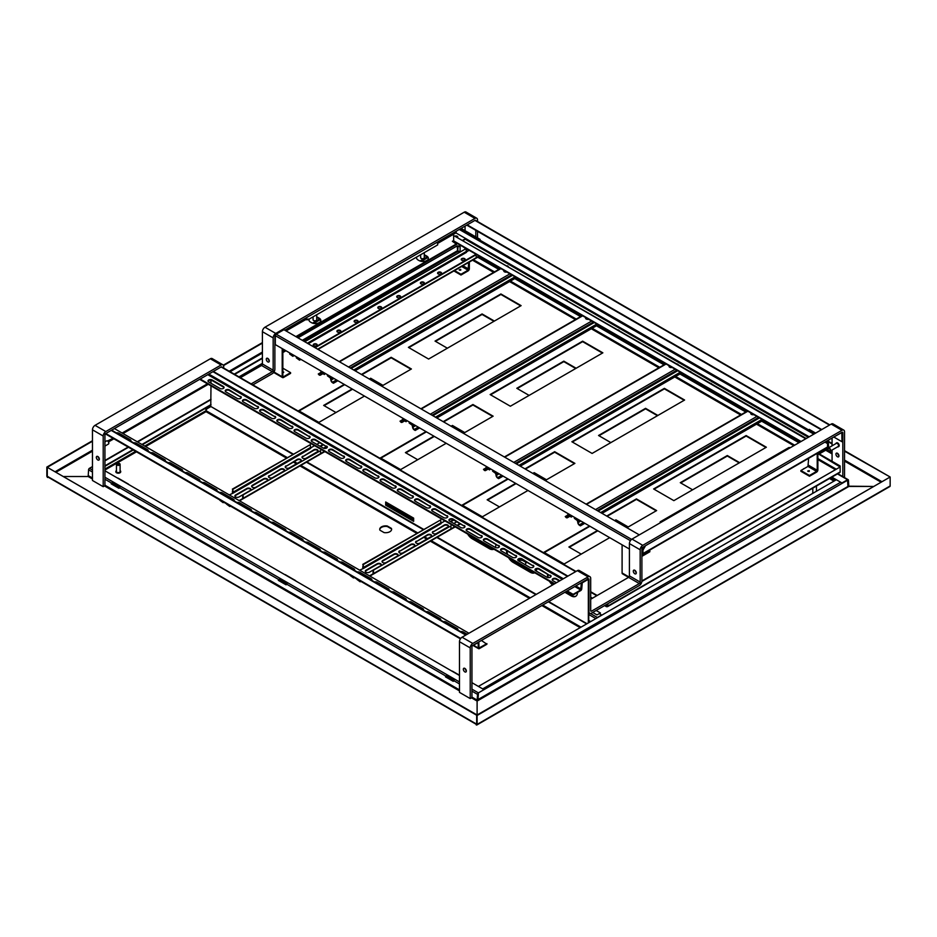 <?xml version="1.0" encoding="UTF-8"?>
<svg xmlns="http://www.w3.org/2000/svg" width="937" height="937" viewBox="0 0 937 937"><rect width="100%" height="100%" fill="white"/><g stroke="black" fill="none" stroke-linecap="round" stroke-linejoin="round"><path stroke-width="1.41" d="M840.676 482.227L482.696 688.894L478.397 686.411L836.366 479.744L840.676 482.227A1.218 0.703 60 0 1 841.531 483.715L847.552 480.236L847.985 486.947L848.84 486.444L848.418 480.236A1.218 0.703 120 0 0 847.552 479.744L841.965 482.965L831.857 477.132M841.531 483.715L478.397 692.876A1.218 0.703 120 0 0 477.53 694.364L477.109 701.063L477.893 700.525M471.51 697.842L477.109 701.063L477.109 714.978L47.283 467.317L92.458 441.233M848.84 486.444L872.944 486.444L848.418 486.198M476.851 724.98L889.892 486.502A1.218 0.703 -120 0 0 890.15 485.952L890.15 477.003L477.109 715.47L477.109 724.418A1.218 0.703 60 0 1 476.242 724.91L476.242 724.418M890.15 477.003L476.675 715.224L476.675 724.172L476.675 715.224L47.283 467.317L47.283 476.265L46.85 467.071L92.458 440.741M477.109 715.47L477.109 701.063M89.015 476.008L88.16 476.511L88.582 469.8A1.218 0.703 -60 0 1 89.448 468.313L92.458 466.579M459.891 246.443L459.891 244.955L459.891 246.443M88.16 476.511L64.056 476.511L88.16 476.511L92.458 478.994M47.822 476.945L47.705 476.511A1.218 0.703 120 0 0 47.963 477.062L476.324 724.371A1.218 0.703 -60 0 1 476.242 723.926L476.675 724.172M47.705 477.507A1.218 0.703 60 0 1 46.85 476.008L46.85 467.071M223.334 365.172L262.407 342.614M468.933 633.248L114.396 428.572L199.675 379.333L554.212 584.02M223.533 365.559L262.407 343.118M462.819 240.223L465.701 238.56L455.897 232.903L455.464 231.65L456.155 231.263L456.155 233.044L809.181 436.818M814.335 433.831L460.114 229.225M210.989 404.597L141.932 444.466M132.82 449.737L104.932 465.83M210.989 405.089L142.365 444.712M133.241 449.983L104.932 466.321M848.102 486.877A1.218 0.703 -60 0 1 847.985 486.444L847.856 480.201L841.414 483.152M835.933 479.99L831.435 477.39M480.119 240.774L808.619 430.434M828.624 441.983L832.068 443.974M844.542 451.177L889.717 476.757L844.542 450.674M480.119 240.27L808.619 429.931M828.624 441.479L832.068 443.47M445.485 676.35L453.227 680.824L454.199 680.262L446.457 675.788L445.485 676.854L453.227 681.316L453.871 680.953M278.324 579.851L286.066 584.313L287.05 583.751L279.308 579.289L278.324 580.343L286.066 584.817L286.722 584.442M111.175 483.34L118.917 487.814L119.889 487.252L112.147 482.778L111.175 483.832L118.917 488.306L119.561 487.931M478.397 693.368L477.964 700.08A1.218 0.703 -60 0 1 477.847 700.642M119.889 487.252A1.218 0.703 120 0 0 119.784 487.814L278.757 579.593M287.05 583.751A1.218 0.703 120 0 0 286.933 584.313L445.907 676.104M454.199 680.262A1.218 0.703 120 0 0 454.082 680.824L459.47 683.928M104.932 470.796L459.47 675.483M471.943 682.686L483.984 689.644M206.69 409.317L206.257 407.829M588.331 622.941L588.331 579.476L588.975 579.347A1.218 0.703 120 0 0 588.108 578.855L472.798 645.429A1.218 0.703 120 0 0 471.943 646.917L471.943 697.585L470.222 698.58L459.47 692.373L459.47 641.693A3.654 2.108 -60 0 1 462.046 637.23L577.356 570.656A3.654 2.108 -60 0 1 579.183 570.469L589.935 576.688A3.654 2.108 120 0 0 588.108 576.864L472.798 643.438A3.654 2.108 120 0 0 470.222 647.912L470.222 698.58M210.989 380.199L210.989 383.28M210.989 385.868L210.778 405.217M385.681 501.974L413.639 518.114L413.639 521.347L385.681 505.195L385.681 501.974M493.846 549.176A9.124 5.271 60 0 1 489.372 548.672L472.154 538.74A9.124 5.271 60 0 1 467.68 534.067M495.802 544.338A9.124 5.271 60 0 1 495.357 547.454M536.678 569.017A9.124 5.271 60 0 1 536.233 571.055M534.722 572.765A9.124 5.271 60 0 1 530.237 572.273L513.031 562.329A9.124 5.271 60 0 1 508.557 557.656M507.046 554.212A9.124 5.271 60 0 1 506.601 550.569M577.567 592.395A9.124 5.271 60 0 1 575.681 596.319A9.124 5.271 60 0 1 571.113 595.873L564.882 592.266M552.549 584.981A9.124 5.271 60 0 1 549.422 581.256M547.852 577.555A9.124 5.271 60 0 1 547.477 574.17M588.752 622.695L588.752 579.23L587.464 578.48M413.639 520.855L386.103 504.949L386.103 502.22M493.787 549.129A9.124 5.271 60 0 1 489.793 548.426L472.588 538.482A9.124 5.271 60 0 1 468.605 534.594M466.79 530.963A9.124 5.271 60 0 1 466.474 529.909M534.652 572.73A9.124 5.271 60 0 1 530.67 572.027L513.464 562.083A9.124 5.271 60 0 1 509.482 558.194M507.667 554.563A9.124 5.271 60 0 1 507.011 550.804M575.892 596.19A9.124 5.271 60 0 1 571.547 595.616L565.304 592.02M552.971 584.735A9.124 5.271 60 0 1 550.347 581.795M548.368 577.614A9.124 5.271 60 0 1 547.887 574.404M596.787 618.057A1.218 0.703 -60 0 1 597.361 617.483L601.659 615L599.258 613.606M587.464 578.972L588.331 579.476L587.464 578.972M212.933 371.684L567.459 576.372M213.355 371.439L567.892 576.114M575.986 571.441L221.718 366.906A1.218 0.703 120 0 0 221.109 366.964L105.799 433.538A1.218 0.703 120 0 0 104.932 435.026L104.932 485.706L103.211 486.69L92.458 480.482L92.458 429.814A3.654 2.108 -60 0 1 95.035 425.339L210.345 358.766A3.654 2.108 -60 0 1 212.172 358.578L222.924 364.798A3.654 2.108 120 0 0 221.109 364.973L105.799 431.547A3.654 2.108 120 0 0 103.211 436.021L103.211 486.69M98.069 456.67A2.132 1.23 -120 0 0 99.322 458.837M97.835 456.518A2.132 1.23 -120 0 0 96.769 456.413A2.132 1.23 -120 0 0 96.769 458.861A2.132 1.23 -120 0 0 98.9 460.09A2.132 1.23 -120 0 0 99.228 458.392A2.132 1.23 -120 0 0 97.835 456.518M223.685 368.042L223.685 366.461A3.654 2.108 120 0 0 222.924 364.798M275.314 335.797A1.218 0.703 120 0 0 274.881 336.91L274.881 369.201A3.654 2.108 -60 0 1 272.304 373.664L252.873 384.884M268.017 358.543A2.132 1.23 -120 0 0 269.27 360.722M240.387 377.681L261.552 365.477A1.218 0.703 120 0 0 262.407 363.978L262.407 331.686A3.654 2.108 -60 0 1 264.984 327.212L464.202 212.207A3.654 2.108 -60 0 1 466.029 212.02L476.781 218.239A3.654 2.108 120 0 0 474.954 218.415L275.747 333.431A3.654 2.108 120 0 0 273.159 337.894L273.159 370.197A1.218 0.703 -60 0 1 272.304 371.684L251.151 383.901M267.783 358.391A2.132 1.23 -120 0 0 266.717 358.285A2.132 1.23 -120 0 0 266.717 360.745A2.132 1.23 -120 0 0 268.849 361.975A2.132 1.23 -120 0 0 269.177 360.265A2.132 1.23 -120 0 0 267.783 358.391M465.057 226.122L465.057 230.689M475.809 236.897L475.809 230.338M477.53 237.893L477.53 231.334M477.53 221.483L477.53 219.902A3.654 2.108 120 0 0 476.781 218.239M829.842 424.883L475.563 220.347A1.218 0.703 120 0 0 474.954 220.406L284.778 330.199M104.932 446.071L108.434 444.056A1.827 1.054 -120 0 0 108.809 443.283A1.827 1.054 -120 0 0 108.809 443.224A1.827 1.054 -120 0 0 107.521 440.987A1.827 1.054 -120 0 0 106.607 440.894L104.932 441.866M108.786 442.932A1.218 0.703 -120 0 0 107.755 441.151M420.736 257.324A1.827 1.054 -0 0 0 420.643 257.663A1.827 1.054 -0 0 0 421.17 258.413A1.827 1.054 -0 0 0 423.758 258.413A1.827 1.054 -0 0 0 424.285 257.663L424.285 253.236M421.427 258.53A1.218 0.703 -0 0 0 423.489 258.53M313.169 319.423A1.827 1.054 -0 0 0 313.075 319.763A1.827 1.054 -0 0 0 313.614 320.513A1.827 1.054 -0 0 0 316.191 320.513A1.827 1.054 -0 0 0 316.729 319.763L316.729 315.336M313.872 320.63A1.218 0.703 -0 0 0 315.933 320.63M465.08 668.561A2.132 1.23 -120 0 0 466.333 670.728M464.846 668.397A2.132 1.23 -120 0 0 463.78 668.292A2.132 1.23 -120 0 0 463.78 670.751A2.132 1.23 -120 0 0 465.912 671.981A2.132 1.23 -120 0 0 466.239 670.283A2.132 1.23 -120 0 0 464.846 668.397M842.82 477.003L842.82 432.789A1.218 0.703 120 0 0 841.965 432.297L642.759 547.302A1.218 0.703 120 0 0 641.892 548.789L641.892 581.092A3.654 2.108 -60 0 1 639.315 585.555L591.552 613.138A3.654 2.108 -60 0 1 589.724 613.313A3.654 2.108 -60 0 1 588.975 611.638L588.975 579.347M844.542 477.589L844.542 431.793A3.654 2.108 120 0 0 843.792 430.13A3.654 2.108 120 0 0 841.965 430.306L642.759 545.322A3.654 2.108 120 0 0 640.17 549.785L640.17 582.076A1.218 0.703 -60 0 1 639.315 583.575L591.552 611.147A1.218 0.703 -60 0 1 590.697 610.643L590.697 578.352A3.654 2.108 120 0 0 589.935 576.688M635.028 570.434A2.132 1.23 -120 0 0 636.282 572.612M590.697 599.223L628.551 577.368A1.218 0.703 120 0 0 629.418 575.868L629.418 543.577A3.654 2.108 -60 0 1 631.995 539.103L831.201 424.098A3.654 2.108 -60 0 1 833.028 423.911L843.792 430.13M634.794 570.282A2.132 1.23 -120 0 0 633.728 570.176A2.132 1.23 -120 0 0 633.728 572.636A2.132 1.23 -120 0 0 635.86 573.866A2.132 1.23 -120 0 0 636.188 572.156A2.132 1.23 -120 0 0 634.794 570.282M832.068 438.001L832.068 445.825M832.068 450.041L832.068 461.32M837.444 453.285A2.132 1.23 -120 0 0 836.378 453.18A2.132 1.23 -120 0 0 836.378 455.64A2.132 1.23 -120 0 0 838.51 456.869A2.132 1.23 -120 0 0 838.838 455.159A2.132 1.23 -120 0 0 837.444 453.285M837.678 453.438A2.132 1.23 -120 0 0 838.931 455.616M842.316 432.18A1.218 0.703 -60 0 1 842.386 432.543L841.965 441.737L833.789 437.017L841.836 432.507L841.965 441.737M821.304 429.814L466.778 225.126L821.304 429.814M467.212 224.868L821.737 429.556M639.315 534.886L283.923 329.707L276.181 334.169A1.218 0.703 120 0 0 275.314 335.669L275.314 344.605L629.418 549.047M580.19 583.423L581.221 584.02A1.464 0.843 120 0 1 582.264 582.228L587.686 579.698L582.264 582.826L581.748 588.787A1.464 0.843 -60 0 1 580.706 590.579L573.139 594.948L566.686 591.224M552.256 579.991A2.436 1.405 180 0 1 553.954 578.949A2.436 1.405 180 0 1 556.355 579.3L559.366 581.034M535.05 570.059A2.436 1.405 180 0 1 536.737 569.005A2.436 1.405 180 0 1 539.15 569.368L550.335 575.822A2.436 1.405 180 0 1 550.991 576.513M517.833 560.127A2.436 1.405 180 0 1 519.531 559.073A2.436 1.405 180 0 1 521.932 559.424L533.13 565.889A2.436 1.405 180 0 1 533.785 566.58M500.627 550.183A2.436 1.405 180 0 1 502.326 549.141A2.436 1.405 180 0 1 504.727 549.492L515.912 555.946A2.436 1.405 180 0 1 516.568 556.648M483.422 540.251A2.436 1.405 180 0 1 485.108 539.197A2.436 1.405 180 0 1 487.521 539.56L498.707 546.013A2.436 1.405 180 0 1 499.362 546.704M466.204 530.319A2.436 1.405 180 0 1 467.903 529.264A2.436 1.405 180 0 1 470.304 529.616L481.489 536.081A2.436 1.405 180 0 1 482.157 536.772M448.999 520.375A2.436 1.405 180 0 1 450.685 519.332A2.436 1.405 180 0 1 453.098 519.684L464.283 526.137A2.436 1.405 180 0 1 464.939 526.84M431.781 510.442A2.436 1.405 180 0 1 433.48 509.388A2.436 1.405 180 0 1 435.892 509.751L447.078 516.205A2.436 1.405 180 0 1 447.734 516.896M414.576 500.51A2.436 1.405 180 0 1 416.274 499.456A2.436 1.405 180 0 1 418.675 499.808L429.86 506.273A2.436 1.405 180 0 1 430.516 506.964M397.37 490.566A2.436 1.405 180 0 1 399.057 489.524A2.436 1.405 180 0 1 401.469 489.875L412.655 496.329A2.436 1.405 180 0 1 413.311 497.032M380.153 480.634A2.436 1.405 180 0 1 381.851 479.58A2.436 1.405 180 0 1 384.252 479.931L395.437 486.397A2.436 1.405 180 0 1 396.105 487.088M362.947 470.702A2.436 1.405 180 0 1 364.634 469.648A2.436 1.405 180 0 1 367.046 469.999L378.232 476.464A2.436 1.405 180 0 1 378.888 477.156M345.741 460.758A2.436 1.405 180 0 1 347.428 459.716A2.436 1.405 180 0 1 349.841 460.067L361.026 466.521A2.436 1.405 180 0 1 361.682 467.223M328.524 450.826A2.436 1.405 180 0 1 330.222 449.772A2.436 1.405 180 0 1 332.623 450.123L343.809 456.588A2.436 1.405 180 0 1 344.465 457.279M311.318 440.882A2.436 1.405 180 0 1 313.005 439.84A2.436 1.405 180 0 1 315.418 440.191L326.603 446.656A2.436 1.405 180 0 1 327.259 447.347M294.101 430.95A2.436 1.405 180 0 1 295.799 429.896A2.436 1.405 180 0 1 298.2 430.259L309.397 436.712A2.436 1.405 180 0 1 310.053 437.415M276.895 421.018A2.436 1.405 180 0 1 278.582 419.963A2.436 1.405 180 0 1 280.995 420.315L292.18 426.78A2.436 1.405 180 0 1 292.836 427.471M259.69 411.074A2.436 1.405 180 0 1 261.376 410.031A2.436 1.405 180 0 1 263.789 410.383L274.974 416.836A2.436 1.405 180 0 1 275.63 417.539M242.472 401.141A2.436 1.405 180 0 1 244.17 400.087A2.436 1.405 180 0 1 246.572 400.45L257.757 406.904A2.436 1.405 180 0 1 258.413 407.607M225.267 391.209A2.436 1.405 180 0 1 226.953 390.155A2.436 1.405 180 0 1 229.366 390.506L240.551 396.972A2.436 1.405 180 0 1 241.207 397.663M208.049 381.265A2.436 1.405 180 0 1 209.747 380.223A2.436 1.405 180 0 1 212.149 380.574L223.346 387.028A2.436 1.405 180 0 1 224.002 387.731M581.221 584.02L580.706 589.982L573.139 594.351L567.201 590.919M554.727 583.716L200.19 379.04M556.449 582.732L552.912 580.694A2.436 1.405 180 0 1 552.198 579.698A2.436 1.405 180 0 1 553.708 578.398A2.436 1.405 180 0 1 556.355 578.703L559.881 580.741M550.335 575.224A2.436 1.405 180 0 1 551.05 576.22A2.436 1.405 180 0 1 549.55 577.52A2.436 1.405 180 0 1 546.892 577.215L535.706 570.75A2.436 1.405 180 0 1 534.992 569.766A2.436 1.405 180 0 1 536.491 568.466A2.436 1.405 180 0 1 539.15 568.771L550.335 575.822M533.13 565.292A2.436 1.405 180 0 1 533.832 566.288A2.436 1.405 180 0 1 532.333 567.576A2.436 1.405 180 0 1 529.686 567.272L518.501 560.818A2.436 1.405 180 0 1 517.786 559.822A2.436 1.405 180 0 1 519.285 558.522A2.436 1.405 180 0 1 521.932 558.827L533.13 565.889M515.912 555.348A2.436 1.405 180 0 1 516.627 556.344A2.436 1.405 180 0 1 515.127 557.644A2.436 1.405 180 0 1 512.469 557.339L501.283 550.886A2.436 1.405 180 0 1 500.569 549.89A2.436 1.405 180 0 1 502.08 548.59A2.436 1.405 180 0 1 504.727 548.895L515.912 555.946M498.707 545.416A2.436 1.405 180 0 1 499.421 546.412A2.436 1.405 180 0 1 497.91 547.712A2.436 1.405 180 0 1 495.263 547.407L484.078 540.942A2.436 1.405 180 0 1 483.363 539.946A2.436 1.405 180 0 1 484.862 538.658A2.436 1.405 180 0 1 487.521 538.962L498.707 546.013M481.489 535.484A2.436 1.405 180 0 1 482.204 536.479A2.436 1.405 180 0 1 480.704 537.768A2.436 1.405 180 0 1 478.057 537.463L466.86 531.01A2.436 1.405 180 0 1 466.157 530.014A2.436 1.405 180 0 1 467.657 528.714A2.436 1.405 180 0 1 470.304 529.018L481.489 536.081M464.283 525.54A2.436 1.405 180 0 1 464.998 526.535A2.436 1.405 180 0 1 463.499 527.836A2.436 1.405 180 0 1 460.84 527.531L449.655 521.077A2.436 1.405 180 0 1 448.94 520.082A2.436 1.405 180 0 1 450.439 518.782A2.436 1.405 180 0 1 453.098 519.086L464.283 526.137M447.078 515.608A2.436 1.405 180 0 1 447.781 516.603A2.436 1.405 180 0 1 446.281 517.903A2.436 1.405 180 0 1 443.634 517.599L432.449 511.133A2.436 1.405 180 0 1 431.734 510.138A2.436 1.405 180 0 1 433.234 508.85A2.436 1.405 180 0 1 435.892 509.154L447.078 516.205M429.86 505.675A2.436 1.405 180 0 1 430.575 506.671A2.436 1.405 180 0 1 429.076 507.959A2.436 1.405 180 0 1 426.417 507.655L415.232 501.201A2.436 1.405 180 0 1 414.517 500.206A2.436 1.405 180 0 1 416.028 498.906A2.436 1.405 180 0 1 418.675 499.21L429.86 506.273M412.655 495.732A2.436 1.405 180 0 1 413.369 496.727A2.436 1.405 180 0 1 411.858 498.027A2.436 1.405 180 0 1 409.211 497.723L398.026 491.269A2.436 1.405 180 0 1 397.311 490.274A2.436 1.405 180 0 1 398.811 488.973A2.436 1.405 180 0 1 401.469 489.278L412.655 496.329M395.437 485.799A2.436 1.405 180 0 1 396.152 486.795A2.436 1.405 180 0 1 394.653 488.095A2.436 1.405 180 0 1 392.006 487.79L380.809 481.325A2.436 1.405 180 0 1 380.106 480.33A2.436 1.405 180 0 1 381.605 479.041A2.436 1.405 180 0 1 384.252 479.346L395.437 486.397M378.232 475.867A2.436 1.405 180 0 1 378.946 476.851A2.436 1.405 180 0 1 377.447 478.151A2.436 1.405 180 0 1 374.788 477.847L363.603 471.393A2.436 1.405 180 0 1 362.888 470.397A2.436 1.405 180 0 1 364.388 469.097A2.436 1.405 180 0 1 367.046 469.402L378.232 476.464M361.026 465.923A2.436 1.405 180 0 1 361.741 466.919A2.436 1.405 180 0 1 360.23 468.219A2.436 1.405 180 0 1 357.583 467.914L346.397 461.461A2.436 1.405 180 0 1 345.683 460.465A2.436 1.405 180 0 1 347.182 459.165A2.436 1.405 180 0 1 349.841 459.47L361.026 466.521M343.809 455.991A2.436 1.405 180 0 1 344.523 456.987A2.436 1.405 180 0 1 343.024 458.287A2.436 1.405 180 0 1 340.365 457.982L329.18 451.517A2.436 1.405 180 0 1 328.465 450.521A2.436 1.405 180 0 1 329.976 449.233A2.436 1.405 180 0 1 332.623 449.537L343.809 456.588M326.603 446.059A2.436 1.405 180 0 1 327.318 447.043A2.436 1.405 180 0 1 325.807 448.343A2.436 1.405 180 0 1 323.16 448.038L311.974 441.585A2.436 1.405 180 0 1 311.26 440.589A2.436 1.405 180 0 1 312.759 439.289A2.436 1.405 180 0 1 315.418 439.594L326.603 446.656M309.397 436.115A2.436 1.405 180 0 1 310.1 437.11A2.436 1.405 180 0 1 308.601 438.411A2.436 1.405 180 0 1 305.954 438.106L294.768 431.652A2.436 1.405 180 0 1 294.054 430.657A2.436 1.405 180 0 1 295.553 429.357A2.436 1.405 180 0 1 298.2 429.661L309.397 436.712M292.18 426.183A2.436 1.405 180 0 1 292.894 427.178A2.436 1.405 180 0 1 291.395 428.478A2.436 1.405 180 0 1 288.737 428.174L277.551 421.709A2.436 1.405 180 0 1 276.837 420.713A2.436 1.405 180 0 1 278.348 419.425A2.436 1.405 180 0 1 280.995 419.729L292.18 426.78M274.974 416.251A2.436 1.405 180 0 1 275.689 417.234A2.436 1.405 180 0 1 274.178 418.534A2.436 1.405 180 0 1 271.531 418.23L260.345 411.776A2.436 1.405 180 0 1 259.631 410.781A2.436 1.405 180 0 1 261.13 409.481A2.436 1.405 180 0 1 263.789 409.785L274.974 416.836M257.757 406.307A2.436 1.405 180 0 1 258.471 407.302A2.436 1.405 180 0 1 256.972 408.602A2.436 1.405 180 0 1 254.314 408.298L243.128 401.832A2.436 1.405 180 0 1 242.425 400.849A2.436 1.405 180 0 1 243.925 399.549A2.436 1.405 180 0 1 246.572 399.853L257.757 406.904M240.551 396.374A2.436 1.405 180 0 1 241.266 397.37A2.436 1.405 180 0 1 239.767 398.67A2.436 1.405 180 0 1 237.108 398.366L225.922 391.9A2.436 1.405 180 0 1 225.208 390.905A2.436 1.405 180 0 1 226.707 389.605A2.436 1.405 180 0 1 229.366 389.909L240.551 396.972M208.717 381.968A2.436 1.405 180 0 1 208.002 380.972A2.436 1.405 180 0 1 209.501 379.672A2.436 1.405 180 0 1 212.149 379.977L223.346 386.442A2.436 1.405 180 0 1 224.048 387.426A2.436 1.405 180 0 1 222.549 388.726A2.436 1.405 180 0 1 219.902 388.422L208.717 381.968M573.139 594.948L573.139 594.351M481.407 640.451L486.912 644.234L479.346 648.603A1.464 0.843 -60 0 1 478.608 648.673A1.464 0.843 -60 0 1 478.315 648.006L478.163 642.606L472.424 645.745M117.301 433.421A2.436 1.405 180 0 1 119.046 433.831L130.231 440.296A2.436 1.405 180 0 1 130.887 440.987M134.541 443.353L134.518 443.365A2.436 1.405 180 0 1 136.252 443.775L147.449 450.228A2.436 1.405 180 0 1 148.105 450.92M151.712 453.297A2.436 1.405 180 0 1 153.469 453.707L164.654 460.161A2.436 1.405 180 0 1 165.31 460.863M168.929 463.229A2.436 1.405 180 0 1 170.675 463.639L181.86 470.105A2.436 1.405 180 0 1 182.516 470.796M186.135 473.162A2.436 1.405 180 0 1 187.892 473.583L199.077 480.037A2.436 1.405 180 0 1 199.733 480.728M203.352 483.105A2.436 1.405 180 0 1 205.098 483.515L216.283 489.969A2.436 1.405 180 0 1 216.939 490.672M220.558 493.038A2.436 1.405 180 0 1 222.303 493.448L233.5 499.913A2.436 1.405 180 0 1 234.156 500.604M237.764 502.97A2.436 1.405 180 0 1 239.521 503.392L250.706 509.845A2.436 1.405 180 0 1 251.362 510.536M254.981 512.914A2.436 1.405 180 0 1 256.726 513.324L267.912 519.777A2.436 1.405 180 0 1 268.568 520.48M272.187 522.846A2.436 1.405 180 0 1 273.944 523.256L285.129 529.721A2.436 1.405 180 0 1 285.785 530.412M289.404 532.778A2.436 1.405 180 0 1 291.149 533.2L302.335 539.653A2.436 1.405 180 0 1 302.991 540.344M306.61 542.722A2.436 1.405 180 0 1 308.355 543.132L319.54 549.586A2.436 1.405 180 0 1 320.208 550.288M323.815 552.654A2.436 1.405 180 0 1 325.572 553.064L336.758 559.53A2.436 1.405 180 0 1 337.414 560.221M341.033 562.587A2.436 1.405 180 0 1 342.778 563.008L353.963 569.462A2.436 1.405 180 0 1 354.619 570.153M358.239 572.53A2.436 1.405 180 0 1 359.995 572.94L371.181 579.394A2.436 1.405 180 0 1 371.837 580.097M375.444 582.463A2.436 1.405 180 0 1 377.201 582.873L388.387 589.338A2.436 1.405 180 0 1 389.042 590.029M392.662 592.407A2.436 1.405 180 0 1 394.407 592.816L405.592 599.27A2.436 1.405 180 0 1 406.26 599.961M409.867 602.339A2.436 1.405 180 0 1 411.624 602.749L422.81 609.202A2.436 1.405 180 0 1 423.465 609.905M427.085 612.271A2.436 1.405 180 0 1 428.83 612.681L440.015 619.146A2.436 1.405 180 0 1 440.671 619.837M444.29 622.215A2.436 1.405 180 0 1 446.035 622.625L457.233 629.078A2.436 1.405 180 0 1 457.888 629.769M461.496 632.147A2.436 1.405 180 0 1 463.253 632.557L466.696 634.548M486.912 643.637L478.983 648.041L478.83 642.641A1.464 0.843 120 0 0 478.631 642.056M116.434 432.917A2.436 1.405 180 0 1 119.046 433.234L130.231 439.699A2.436 1.405 180 0 1 130.946 440.695A2.436 1.405 180 0 1 130.782 441.21M133.64 442.861A2.436 1.405 180 0 1 136.252 443.178L147.449 449.631A2.436 1.405 180 0 1 148.151 450.627A2.436 1.405 180 0 1 147.987 451.142M150.857 452.794A2.436 1.405 180 0 1 153.469 453.11L164.654 459.563A2.436 1.405 180 0 1 165.369 460.559A2.436 1.405 180 0 1 165.193 461.074M168.063 462.737A2.436 1.405 180 0 1 170.675 463.042L181.86 469.507A2.436 1.405 180 0 1 182.574 470.503A2.436 1.405 180 0 1 182.41 471.018M185.268 472.67A2.436 1.405 180 0 1 187.892 472.986L199.077 479.439A2.436 1.405 180 0 1 199.792 480.435A2.436 1.405 180 0 1 199.616 480.95M202.486 482.602A2.436 1.405 180 0 1 205.098 482.918L216.283 489.372A2.436 1.405 180 0 1 216.997 490.367A2.436 1.405 180 0 1 216.834 490.883M219.691 492.546A2.436 1.405 180 0 1 222.303 492.85L233.5 499.316A2.436 1.405 180 0 1 234.203 500.311A2.436 1.405 180 0 1 234.039 500.827M236.909 502.478A2.436 1.405 180 0 1 239.521 502.794L250.706 509.248A2.436 1.405 180 0 1 251.421 510.243A2.436 1.405 180 0 1 251.245 510.759M254.114 512.41A2.436 1.405 180 0 1 256.726 512.726L267.912 519.18A2.436 1.405 180 0 1 268.626 520.176A2.436 1.405 180 0 1 268.462 520.691M271.32 522.354A2.436 1.405 180 0 1 273.944 522.659L285.129 529.124A2.436 1.405 180 0 1 285.844 530.119A2.436 1.405 180 0 1 285.668 530.635M288.537 532.286A2.436 1.405 180 0 1 291.149 532.603L302.335 539.056A2.436 1.405 180 0 1 303.049 540.052A2.436 1.405 180 0 1 302.874 540.567M305.743 542.218A2.436 1.405 180 0 1 308.355 542.535L319.54 548.988A2.436 1.405 180 0 1 320.255 549.984A2.436 1.405 180 0 1 320.091 550.499M322.96 552.162A2.436 1.405 180 0 1 325.572 552.467L336.758 558.932A2.436 1.405 180 0 1 337.472 559.928A2.436 1.405 180 0 1 337.297 560.443M340.166 562.095A2.436 1.405 180 0 1 342.778 562.411L353.963 568.864A2.436 1.405 180 0 1 354.678 569.86A2.436 1.405 180 0 1 354.514 570.375M357.372 572.027A2.436 1.405 180 0 1 359.995 572.343L371.181 578.797A2.436 1.405 180 0 1 371.884 579.792A2.436 1.405 180 0 1 371.72 580.308M374.589 581.971A2.436 1.405 180 0 1 377.201 582.275L388.387 588.741A2.436 1.405 180 0 1 389.101 589.736A2.436 1.405 180 0 1 388.925 590.251M391.795 591.903A2.436 1.405 180 0 1 394.407 592.219L405.592 598.673A2.436 1.405 180 0 1 406.307 599.668A2.436 1.405 180 0 1 406.143 600.184M409.012 601.835A2.436 1.405 180 0 1 411.624 602.151L422.81 608.617A2.436 1.405 180 0 1 423.524 609.6A2.436 1.405 180 0 1 423.348 610.116M426.218 611.779A2.436 1.405 180 0 1 428.83 612.084L440.015 618.549A2.436 1.405 180 0 1 440.73 619.544A2.436 1.405 180 0 1 440.566 620.06M443.424 621.711A2.436 1.405 180 0 1 446.035 622.027L457.233 628.481A2.436 1.405 180 0 1 457.935 629.477A2.436 1.405 180 0 1 457.771 629.992M460.641 631.643A2.436 1.405 180 0 1 463.253 631.96L467.212 634.244M460.699 638.437L105.799 433.538M460.407 638.858L105.389 433.89M295.132 580.612A1.523 0.878 -60 0 1 295.647 580.635L285.328 574.674A1.523 0.878 120 0 0 284.813 574.65M459.47 675.214L452.477 671.185A1.523 0.878 120 0 0 451.962 671.15M668.35 532.521L644.691 546.189M824.97 442.1L801.732 455.523M642.103 553.533L642.454 549.867L642.969 550.16L645.124 546.435M642.103 554.13A1.335 0.773 -120 0 0 642.969 553.544L642.969 550.16M825.392 442.358L827.547 443.599L827.547 446.972A1.335 0.773 60 0 1 827.266 447.581L642.688 554.154M644.515 546.283L642.454 549.867M660.175 522.834L660.175 521.839L788.825 447.57L790.547 447.57M643.005 548.895A1.979 1.136 0 0 0 642.103 548.766A1.979 1.136 180 0 1 643.005 548.895M643.297 548.403A1.979 1.136 0 0 0 642.032 548.18L642.103 554.727L642.759 555.102L642.103 554.727M437.31 242.133L437.731 244.873L309.093 319.142L304.361 318.896M304.783 319.142L304.783 319.74L303.846 319.189M437.731 244.873L309.093 319.142M304.783 319.74L309.093 319.74M465.701 238.56L463.335 240.528M452.887 241.594L453.684 241.125M296.397 336.91L456.67 244.37L452.36 241.289L453.66 240.551M320.782 320.712A5.481 3.162 0 0 0 319.201 318.767L318.346 318.275A5.481 3.162 0 0 0 316.729 317.631M313.075 319.763L313.075 317.444A5.481 3.162 0 0 0 313.04 317.456M428.35 258.612A5.481 3.162 0 0 0 426.768 256.668L425.902 256.176A5.481 3.162 0 0 0 424.285 255.532M420.643 257.663L420.643 255.344A5.481 3.162 0 0 0 420.608 255.356M457.209 236.862A1.979 1.136 0 0 0 456.565 236.616A1.979 1.136 0 0 1 457.631 237.237A1.979 1.136 0 0 0 457.209 236.862M295.881 336.606L456.67 243.772M308.999 319.74A5.481 3.162 0 0 0 308.987 319.915A5.481 3.162 0 0 0 310.592 322.152L311.459 322.644A5.481 3.162 0 0 0 317.42 323.335A5.481 3.162 0 0 0 320.805 320.407A5.481 3.162 0 0 0 319.201 318.17L318.346 317.678A5.481 3.162 0 0 0 316.729 317.034M416.555 257.698A5.481 3.162 0 0 0 416.555 257.816A5.481 3.162 0 0 0 418.16 260.053L419.026 260.545A5.481 3.162 0 0 0 424.988 261.236A5.481 3.162 0 0 0 428.373 258.307A5.481 3.162 0 0 0 426.768 256.07L425.902 255.578A5.481 3.162 0 0 0 424.285 254.934M457.748 237.295A1.979 1.136 0 0 0 457.783 237.073A1.979 1.136 0 0 0 457.209 236.265A1.979 1.136 0 0 0 455.417 235.948M711.698 383.912A1.979 1.136 0 0 0 710.621 383.292M691.049 371.989A1.979 1.136 0 0 0 689.972 371.368M678.142 364.54A1.979 1.136 0 0 0 677.064 363.919M619.193 330.503A1.979 1.136 0 0 0 618.127 329.883M567.131 300.449A1.979 1.136 0 0 0 566.065 299.828M508.194 266.424A1.979 1.136 0 0 0 507.116 265.803M827.113 443.342L826.821 441.034M826.598 443.049L827.113 441.21M813.82 434.136L459.294 229.448M453.309 241.84L453.906 241.5A1.335 0.773 -60 0 1 453.66 240.891L453.66 235.527L805.738 438.797M806.253 438.504L453.66 235.527M642.103 549.363A1.979 1.136 180 0 1 642.712 549.422M391.596 529.546A5.938 3.42 0 0 0 391.385 528.866L387.274 526.5A5.938 3.42 0 0 0 379.754 529.546M384.076 532.591A5.938 3.42 0 0 0 391.607 529.3A5.938 3.42 0 0 0 391.385 528.374L387.274 525.997A5.938 3.42 0 0 0 379.743 529.3A5.938 3.42 0 0 0 379.965 530.225L384.076 532.591M144.731 446.082L206.046 410.687L206.046 411.671L206.046 409.34L206.046 410.687L287.144 457.502M586.644 623.913L548.742 601.577M536.269 594.374L437.228 537.206M423.536 529.3L306.867 461.929M293.176 454.023L210.907 406.529L292.742 454.281M204.84 408.649L206.046 409.34L210.474 406.787M586.257 623.246L548.309 601.835M535.835 594.62L436.806 537.451M423.102 529.546L306.434 462.187M585.836 623.492L586.222 624.159M120.1 470.608A2.436 1.405 180 0 1 120.709 471.545A2.436 1.405 180 0 1 118.273 472.951A2.436 1.405 180 0 1 115.837 471.545A2.436 1.405 180 0 1 116.446 470.608M119.304 463.464A1.827 1.054 180 0 1 119.561 463.592L119.561 463.592A1.827 1.054 180 0 1 120.1 464.342L120.1 471.545A1.827 1.054 180 0 1 118.273 472.599A1.827 1.054 180 0 1 116.446 471.545L116.446 464.342A1.827 1.054 180 0 1 116.984 463.592A1.827 1.054 180 0 1 117.242 463.464M120.1 464.342A1.827 1.054 180 0 1 118.273 465.396A1.827 1.054 180 0 1 116.446 464.342M120.697 471.662A2.436 1.405 180 0 1 120.709 471.791A2.436 1.405 180 0 1 118.273 473.197A2.436 1.405 180 0 1 115.837 471.791A2.436 1.405 180 0 1 115.848 471.662M119.128 463.346L119.128 463.346A1.218 0.703 180 0 1 117.406 464.342A1.218 0.703 180 0 1 119.128 463.346L119.561 463.592M649.001 550.511L649.856 551.752L642.759 555.852A1.827 1.054 -60 0 1 641.892 555.969M649.856 551.003L642.759 555.102M635.555 571.816L636.188 572.179M622.098 544.819L622.098 572.987A1.827 1.054 120 0 0 622.484 573.831L639.315 583.575M282.845 368.182L290.587 372.657L290.587 373.394L283.489 377.494A1.827 1.054 -60 0 1 282.576 377.588A1.827 1.054 -60 0 1 282.201 376.744L282.201 348.576M283.489 372.528L282.845 372.376M290.587 372.657L283.489 376.744L282.845 376.381L282.845 348.951M282.845 372.68L283.759 372.153L282.845 371.626M273.721 372.352A1.827 1.054 120 0 0 273.967 372.621L282.576 377.588M818.727 452.512L820.238 453.379L827.336 449.28A1.827 1.054 120 0 0 828.624 447.043L828.109 440.296M819.383 452.138L820.238 452.641L827.336 448.542L827.98 447.417L827.465 440.659M808.619 458.357L807.975 466.427L800.877 470.526L800.877 471.264L809.474 476.242L816.572 472.143A1.827 1.054 120 0 0 817.872 469.905L817.872 453.016M807.975 471.393L809.263 471.393M800.877 470.526L809.474 475.492L816.572 471.393L817.216 470.28L817.216 453.391M809.263 470.643L807.706 471.018L809.263 470.643M820.238 453.379L820.238 452.641M809.474 476.242L809.474 475.492M815.635 433.093L809.263 429.415L808.619 430.528M814.979 433.456L808.619 429.778M828.624 440.589L827.98 440.964M463.124 246.818L465.384 248.516M466.029 248.879L468.828 250.495M453.906 270.945L460.969 275.033L468.067 270.934A1.827 1.054 120 0 0 469.355 268.696L469.355 262.02M459.47 270.184L460.758 270.184M454.55 270.57L460.969 274.283L468.067 270.184L468.711 262.395M460.758 269.434L459.2 269.809L460.758 269.434M460.969 275.033L460.969 274.283M480.119 240.868L480.119 239.38L461.098 228.405M479.475 240.504L479.475 239.755L460.454 228.769M460.114 245.072L460.114 251.549M480.119 239.38L479.475 239.755M297.24 357.266L296.291 357.805L299.512 359.667L300.461 359.129M314.668 347.451L475.926 254.349L476.347 257.581L479.053 256.012M469.168 250.296L466.157 252.041M290.564 353.413L289.627 353.963L292.848 355.826L293.796 355.275M461.836 260.252A1.979 1.136 0 0 0 463.991 260.498A1.979 1.136 0 0 0 465.209 259.444A1.979 1.136 0 0 0 463.229 258.296A1.979 1.136 0 0 0 461.25 259.444A1.979 1.136 0 0 0 461.836 260.252M438.165 273.909A1.979 1.136 0 0 0 440.32 274.154A1.979 1.136 0 0 0 441.538 273.1A1.979 1.136 0 0 0 439.57 271.964A1.979 1.136 0 0 0 437.591 273.1A1.979 1.136 0 0 0 438.165 273.909M420.959 283.841A1.979 1.136 0 0 0 423.114 284.098A1.979 1.136 0 0 0 424.332 283.033A1.979 1.136 0 0 0 422.353 281.896A1.979 1.136 0 0 0 420.373 283.033A1.979 1.136 0 0 0 420.959 283.841M397.288 297.509A1.979 1.136 0 0 0 399.443 297.755A1.979 1.136 0 0 0 400.673 296.701A1.979 1.136 0 0 0 398.693 295.553A1.979 1.136 0 0 0 396.714 296.701A1.979 1.136 0 0 0 397.288 297.509M313.825 345.694A1.979 1.136 0 0 0 315.98 345.94A1.979 1.136 0 0 0 317.198 344.886A1.979 1.136 0 0 0 315.219 343.75A1.979 1.136 0 0 0 313.239 344.886A1.979 1.136 0 0 0 313.825 345.694M337.484 332.038A1.979 1.136 0 0 0 339.639 332.284A1.979 1.136 0 0 0 340.869 331.229A1.979 1.136 0 0 0 338.889 330.082A1.979 1.136 0 0 0 336.91 331.229A1.979 1.136 0 0 0 337.484 332.038M354.701 322.105A1.979 1.136 0 0 0 356.856 322.351A1.979 1.136 0 0 0 358.075 321.297A1.979 1.136 0 0 0 356.095 320.149A1.979 1.136 0 0 0 354.116 321.297A1.979 1.136 0 0 0 354.701 322.105M378.361 308.437A1.979 1.136 0 0 0 380.516 308.683A1.979 1.136 0 0 0 381.734 307.629A1.979 1.136 0 0 0 379.754 306.493A1.979 1.136 0 0 0 377.787 307.629A1.979 1.136 0 0 0 378.361 308.437M296.291 357.805L299.512 360.171L300.894 359.375M289.627 353.963L292.848 356.318L294.23 355.521M475.844 258.284L479.486 256.258M465.162 259.69A1.979 1.136 0 0 0 463.229 258.799A1.979 1.136 0 0 0 461.297 259.69M441.491 273.346A1.979 1.136 0 0 0 439.57 272.456A1.979 1.136 0 0 0 437.638 273.346M424.285 283.29A1.979 1.136 0 0 0 422.353 282.388A1.979 1.136 0 0 0 420.42 283.29M400.626 296.947A1.979 1.136 0 0 0 398.693 296.057A1.979 1.136 0 0 0 396.761 296.947M317.151 345.144A1.979 1.136 0 0 0 315.219 344.242A1.979 1.136 0 0 0 313.286 345.144M340.81 331.475A1.979 1.136 0 0 0 338.889 330.585A1.979 1.136 0 0 0 336.957 331.475M358.028 321.543A1.979 1.136 0 0 0 356.095 320.653A1.979 1.136 0 0 0 354.163 321.543M381.687 307.875A1.979 1.136 0 0 0 379.754 306.985A1.979 1.136 0 0 0 377.834 307.875M308.214 343.727L466.462 252.358L466.029 248.633L304.338 341.49M317.678 349.185L476.347 257.581A1.218 0.703 60 0 1 475.926 258.19M315.09 347.697L476.347 254.595M466.029 248.633L304.771 341.736M669.217 365.805A2.132 1.23 0 0 0 669.018 366.32A2.132 1.23 0 0 0 672.04 367.433M503.075 476.101L498.683 478.631L497.758 477.601A1.827 1.054 60 0 1 496.469 475.364L496.469 474.368A1.218 0.703 -120 0 0 495.603 472.88L492.593 471.147L493.541 470.597M498.683 478.631L497.758 478.104A2.436 1.405 60 0 1 496.036 475.118L495.603 473.384L492.593 471.147M490.531 468.863L489.582 469.402L486.572 467.668A1.218 0.703 -120 0 0 485.706 468.16L485.706 469.156A1.827 1.054 60 0 1 485.331 469.987A1.827 1.054 60 0 1 484.417 469.905L483.492 469.367L485.717 468.09M490.965 469.109L489.582 469.402M489.582 469.905L486.572 468.16L486.139 469.402A2.436 1.405 60 0 1 485.635 470.515A2.436 1.405 60 0 1 484.417 470.397L483.492 469.367M681.234 372.739L519.848 465.912M502.642 475.855L498.683 478.139M681.667 372.985L520.281 466.157M750.97 412.994A2.132 1.23 0 0 0 750.771 413.51A2.132 1.23 0 0 0 753.793 414.634M584.817 523.291L580.436 525.833L579.511 524.802A1.827 1.054 60 0 1 578.211 522.565L578.211 521.569A1.218 0.703 -120 0 0 577.356 520.082L574.346 518.337L575.295 517.798M580.436 525.833L579.511 525.294A2.436 1.405 60 0 1 577.789 522.319L577.356 520.574L574.346 518.337M572.273 516.053L571.336 516.603L568.314 514.858A1.218 0.703 -120 0 0 567.459 515.362L567.459 516.357A1.827 1.054 60 0 1 567.084 517.189A1.827 1.054 60 0 1 566.171 517.095L565.245 516.568L567.459 515.28M572.706 516.299L571.336 516.603M571.336 517.095L568.314 515.362L567.892 516.603A2.436 1.405 60 0 1 567.389 517.716A2.436 1.405 60 0 1 566.171 517.599L565.245 516.568M762.987 419.94L601.601 513.113M584.383 523.045L580.436 525.329M763.409 420.186L602.034 513.359M585.742 317.608A2.132 1.23 0 0 0 585.555 318.123A2.132 1.23 0 0 0 588.577 319.248M419.6 427.904L415.208 430.446L414.283 429.415A1.827 1.054 60 0 1 412.994 427.178L412.994 426.183A1.218 0.703 -120 0 0 412.139 424.695L409.129 422.95L410.066 422.411M415.208 430.446L414.283 429.907A2.436 1.405 60 0 1 412.561 426.932L412.139 425.187L409.129 422.95M407.056 420.666L406.108 421.217L403.097 419.471A1.218 0.703 -120 0 0 402.242 419.975L402.242 420.971A1.827 1.054 60 0 1 401.868 421.802A1.827 1.054 60 0 1 400.954 421.709L400.029 421.181L402.242 419.893M407.49 420.912L406.108 421.217M406.108 421.709L403.097 419.975L402.676 421.217A2.436 1.405 60 0 1 402.172 422.329A2.436 1.405 60 0 1 400.954 422.212L400.029 421.181M597.771 324.553L436.384 417.726M419.167 427.659L415.208 429.942M598.193 324.799L436.818 417.972M504.001 270.418A2.132 1.23 0 0 0 503.801 270.934A2.132 1.23 0 0 0 506.823 272.046M337.859 380.715L333.467 383.245L332.541 382.214A1.827 1.054 60 0 1 331.253 379.977L331.253 378.981A1.218 0.703 -120 0 0 330.386 377.494L327.376 375.76L328.325 375.21M333.467 383.245L332.541 382.706A2.436 1.405 60 0 1 330.82 379.731L330.386 377.986L327.376 375.76M325.315 373.465L324.366 374.015L321.356 372.282A1.218 0.703 -120 0 0 320.489 372.774L320.489 373.769A1.827 1.054 60 0 1 320.114 374.601A1.827 1.054 60 0 1 319.201 374.519L318.275 373.98L320.489 372.703M325.736 373.722L324.366 374.015M324.366 374.519L321.356 372.774L320.922 374.015A2.436 1.405 60 0 1 320.419 375.128A2.436 1.405 60 0 1 319.201 375.011L318.275 373.98M516.018 277.352L354.631 370.525M337.425 380.469L333.467 382.753M516.451 277.598L355.064 370.771M357.196 579.277L360.417 581.139M369.541 575.868L373.067 573.831L373.067 570.352L450.943 525.891L450.943 528.878L454.82 526.641M457.057 525.341L459.985 523.654M456.752 521.792L453.824 523.478M451.611 524.193A2.436 1.405 180 0 1 449.163 522.787M450.381 521.499L453.309 519.801M444.923 520.925L440.741 523.338M363.603 568.372L441.046 523.654L440.624 519.93L363.169 564.648L363.603 568.372L359.644 570.153M350.52 575.423L353.753 577.286M433.093 531.478A2.436 1.405 0 0 0 432.379 532.474A2.436 1.405 0 0 0 433.878 533.774A2.436 1.405 0 0 0 436.537 533.469L447.722 527.016A2.436 1.405 0 0 0 448.436 526.02A2.436 1.405 0 0 0 446.926 524.72A2.436 1.405 0 0 0 444.279 525.025L433.093 531.982A2.436 1.405 0 0 0 432.414 532.72M416.309 541.164A2.436 1.405 0 0 0 415.595 542.16A2.436 1.405 0 0 0 417.094 543.46A2.436 1.405 0 0 0 419.753 543.155L430.938 536.702A2.436 1.405 0 0 0 431.652 535.706A2.436 1.405 0 0 0 430.153 534.406A2.436 1.405 0 0 0 427.495 534.711L416.309 541.668A2.436 1.405 0 0 0 415.63 542.406M399.525 550.862A2.436 1.405 0 0 0 398.822 551.846A2.436 1.405 0 0 0 400.322 553.146A2.436 1.405 0 0 0 402.969 552.842L414.154 546.388A2.436 1.405 0 0 0 414.868 545.393A2.436 1.405 0 0 0 413.369 544.092A2.436 1.405 0 0 0 410.722 544.397L399.525 551.354A2.436 1.405 0 0 0 398.857 552.104M397.382 556.074A2.436 1.405 0 0 0 398.096 555.079A2.436 1.405 0 0 0 396.585 553.779A2.436 1.405 0 0 0 393.938 554.083L382.753 560.549A2.436 1.405 0 0 0 382.038 561.532A2.436 1.405 0 0 0 383.538 562.832A2.436 1.405 0 0 0 386.196 562.528L397.382 556.074M380.598 565.761A2.436 1.405 0 0 0 381.312 564.765A2.436 1.405 0 0 0 379.813 563.465A2.436 1.405 0 0 0 377.154 563.769L365.969 570.235A2.436 1.405 0 0 0 365.254 571.23A2.436 1.405 0 0 0 366.765 572.519A2.436 1.405 0 0 0 369.412 572.214L380.598 565.761M356.938 579.429L360.159 581.783L360.85 581.385M369.974 576.114L373.067 574.194A1.218 0.703 -120 0 0 373.5 573.585L373.5 570.61M360.558 573.866A2.436 1.405 180 0 1 361.213 573.643M350.262 575.576L353.495 577.93L354.186 577.532M450.814 521.745L453.742 520.058M450.439 529.581L455.253 526.887M457.49 525.598L460.407 523.9M448.39 526.266A2.436 1.405 0 0 0 446.726 525.177A2.436 1.405 0 0 0 444.279 525.516L433.093 531.982M431.617 535.952A2.436 1.405 0 0 0 429.942 534.863A2.436 1.405 0 0 0 427.495 535.203L416.309 541.668M414.833 545.639A2.436 1.405 0 0 0 413.17 544.549A2.436 1.405 0 0 0 410.722 544.901L399.525 551.354M398.049 555.325A2.436 1.405 0 0 0 396.386 554.235A2.436 1.405 0 0 0 393.938 554.587L382.753 561.04A2.436 1.405 0 0 0 382.073 561.79M381.277 565.011A2.436 1.405 0 0 0 379.602 563.922A2.436 1.405 0 0 0 377.154 564.273L365.969 570.727A2.436 1.405 0 0 0 365.301 571.476M363.169 564.648L362.748 567.377A1.218 0.703 -120 0 0 362.994 568.22M373.5 573.585L450.943 528.878A1.218 0.703 60 0 1 450.51 529.487M440.624 519.93L362.748 564.39M373.067 570.352L450.943 525.891M226.824 504.012L230.057 505.875M239.169 500.604L242.706 498.566L242.706 495.087L320.583 450.627L320.583 453.602L324.448 451.365M326.392 446.527L323.488 448.202M321.25 448.928A2.436 1.405 180 0 1 318.791 447.523M320.021 446.223L322.949 444.536M319.716 442.674L316.788 444.361M314.551 445.661L310.381 448.073M233.231 493.108L310.686 448.39L310.252 444.665L232.809 489.372L233.231 493.108L229.284 494.888M220.16 500.159L223.381 502.021M302.721 456.214A2.436 1.405 0 0 0 302.007 457.209A2.436 1.405 0 0 0 303.518 458.509A2.436 1.405 0 0 0 306.165 458.205L317.35 451.739A2.436 1.405 0 0 0 318.065 450.744A2.436 1.405 0 0 0 316.565 449.455A2.436 1.405 0 0 0 313.907 449.76L302.721 456.706A2.436 1.405 0 0 0 302.054 457.455M285.937 465.9A2.436 1.405 0 0 0 285.235 466.895A2.436 1.405 0 0 0 286.734 468.195A2.436 1.405 0 0 0 289.381 467.891L300.566 461.426A2.436 1.405 0 0 0 301.281 460.442A2.436 1.405 0 0 0 299.781 459.142A2.436 1.405 0 0 0 297.134 459.446L285.937 466.403A2.436 1.405 0 0 0 285.27 467.141M269.165 475.586A2.436 1.405 0 0 0 268.45 476.582A2.436 1.405 0 0 0 269.95 477.882A2.436 1.405 0 0 0 272.608 477.577L283.794 471.124A2.436 1.405 0 0 0 284.508 470.128A2.436 1.405 0 0 0 282.997 468.828A2.436 1.405 0 0 0 280.35 469.132L269.165 476.09A2.436 1.405 0 0 0 268.486 476.828M267.01 480.81A2.436 1.405 0 0 0 267.724 479.814A2.436 1.405 0 0 0 266.225 478.514A2.436 1.405 0 0 0 263.566 478.819L252.381 485.272A2.436 1.405 0 0 0 251.666 486.268A2.436 1.405 0 0 0 253.177 487.568A2.436 1.405 0 0 0 255.824 487.263L267.01 480.81M250.226 490.496A2.436 1.405 0 0 0 250.94 489.501A2.436 1.405 0 0 0 249.441 488.2A2.436 1.405 0 0 0 246.794 488.505L235.609 494.97A2.436 1.405 0 0 0 234.894 495.954A2.436 1.405 0 0 0 236.393 497.254A2.436 1.405 0 0 0 239.04 496.95L250.226 490.496M226.567 504.153L229.799 506.519L230.479 506.121M239.603 500.85L242.706 498.929A1.218 0.703 -120 0 0 243.128 498.32L243.128 495.333M230.186 498.601A2.436 1.405 180 0 1 230.842 498.379M219.902 500.311L223.123 502.665L223.814 502.267M320.454 446.48L323.37 444.782M320.079 454.304L324.881 451.622M318.03 451.002A2.436 1.405 0 0 0 316.355 449.901A2.436 1.405 0 0 0 313.907 450.252L302.721 456.706M301.245 460.688A2.436 1.405 0 0 0 299.582 459.598A2.436 1.405 0 0 0 297.134 459.938L285.937 466.403M284.461 470.374A2.436 1.405 0 0 0 282.798 469.285A2.436 1.405 0 0 0 280.35 469.624L269.165 476.09M267.689 480.06A2.436 1.405 0 0 0 266.014 478.971A2.436 1.405 0 0 0 263.566 479.311L252.381 485.776A2.436 1.405 0 0 0 251.713 486.526M250.905 489.746A2.436 1.405 0 0 0 249.242 488.657A2.436 1.405 0 0 0 246.794 489.009L235.609 495.462A2.436 1.405 0 0 0 234.929 496.212M232.809 489.372L232.376 492.112A1.218 0.703 -120 0 0 232.634 492.956M243.128 498.32L320.583 453.602A1.218 0.703 60 0 1 320.149 454.222M310.252 444.665L232.376 489.126M242.706 495.087L320.583 450.627M127.982 484.101A1.523 0.878 -60 0 1 128.498 484.136L118.167 478.175A1.523 0.878 120 0 0 117.652 478.139M382.577 385.622L370.677 378.747L369.775 379.274M352.57 389.206L324.085 405.651M525.891 563.078A5.388 3.104 -0 0 0 525.376 561.977L522.846 560.525A5.388 3.104 -0 0 0 518.126 560.537M515.795 561.837A5.388 3.104 -0 0 0 515.151 563.067A5.388 3.104 -0 0 1 515.127 562.832A5.388 3.104 -0 0 1 515.514 561.685M739.211 462.901L727.311 456.026L680.719 482.93M657.458 415.7L645.57 408.837L598.966 435.74M575.716 368.51L563.816 361.635L517.224 388.539M493.963 321.309L482.075 314.445L435.471 341.337M464.319 432.812L452.43 425.948L451.529 426.464M434.311 436.408L405.826 452.852M546.072 480.013L534.172 473.15L533.27 473.665M516.064 483.597L487.58 500.053M627.825 527.215L615.925 520.34L615.023 520.867M597.818 530.799L569.321 547.243M382.999 385.376L370.677 378.255L369.354 379.028M352.136 388.96L323.652 405.405L335.973 412.526M524.989 564.566A5.388 3.104 -0 0 0 525.903 562.832A5.388 3.104 -0 0 0 525.376 561.486L522.846 560.033A5.388 3.104 -0 0 0 517.845 560.127M520.129 565.936A5.388 3.104 -0 0 0 522.506 565.714M739.644 462.655L727.311 455.534L680.285 482.684L692.619 489.805M657.891 415.454L645.57 408.333L598.544 435.494L610.865 442.604M576.15 368.253L563.816 361.143L516.791 388.293L529.112 395.402M494.396 321.063L482.075 313.942L435.037 341.091L447.371 348.213M464.752 432.566L452.43 425.457L451.095 426.218M433.89 436.15L405.405 452.606L417.726 459.716M546.505 479.767L534.172 472.646L532.848 473.419M515.631 483.351L487.146 499.796L499.48 506.917M628.247 526.969L615.925 519.848L614.59 520.609M597.384 530.553L568.9 546.997L581.221 554.118M596.155 610.479L600.418 612.939L596.974 614.918L592.711 612.458M600.418 612.939L599.68 613.852M410.968 369.225L391.174 357.805L361.881 374.718M344.675 384.65L299.102 410.956M492.721 416.426L472.927 404.995L443.634 421.908M426.417 431.852L380.855 458.158M574.463 463.616L554.669 452.196L525.376 469.109M508.17 479.041L462.597 505.348M656.216 510.817L636.422 499.386L607.129 516.299M589.923 526.243L544.35 552.549M520.679 305.884L500.897 294.452L408.813 347.615M602.432 353.085L582.638 341.654L490.566 394.817M684.186 400.275L664.392 388.855L572.308 442.006M765.927 447.476L746.133 436.045L654.061 489.208M344.242 384.404L298.669 410.711L318.896 422.388L364.47 396.07M381.675 386.138L411.402 368.979L391.174 357.302L361.448 374.46M804.344 468.523A1.523 0.878 0 0 0 803.243 469.156M425.995 431.594L380.422 457.912L400.638 469.578L446.211 443.271M463.428 433.339L493.143 416.18L472.927 404.503L443.201 421.662M507.737 478.795L462.164 505.102L482.391 516.779L527.964 490.473M545.17 480.529L574.896 463.37L554.669 451.693L524.954 468.863M589.49 525.997L543.917 552.303L564.144 563.98L609.706 537.662M626.923 527.73L656.638 510.571L636.422 498.894L606.696 516.053M408.391 347.369L428.607 359.047L521.113 305.638L500.897 293.96L408.391 347.369M490.133 394.559L510.36 406.236L602.866 352.827L582.638 341.162L490.133 394.559M571.886 441.76L592.102 453.438L684.607 400.029L664.392 388.351L571.886 441.76M653.628 488.962L673.855 500.639L766.361 447.23L746.133 435.553L653.628 488.962M606.087 604.74L606.087 606.087A1.218 0.703 120 0 0 606.953 606.579A1.218 0.703 -120 0 0 607.808 606.087L607.808 603.744M641.88 581.444L840.149 466.977L840.149 471.943A1.218 0.703 60 0 1 839.892 472.506L607.563 606.637M460.114 247.063L458.076 245.892L457.654 251.608L457.221 245.892L297.989 337.824M606.52 604.494L607.258 606.11L607.375 603.99M641.892 580.94L840.149 466.977L840.149 465.982L817.872 453.121M799.402 442.451L762.121 420.936M746.215 411.741L680.367 373.734M664.462 364.552L596.904 325.549M580.987 316.355L515.151 278.348M499.245 269.165L478.198 257.007M460.114 246.572L458.076 245.892M606.953 606.579L606.52 605.829M590.697 592.219L596.752 595.721M457.221 245.892L297.556 337.578M262.407 357.875L234.238 374.132M262.407 358.367L234.672 374.378M590.697 591.727L597.185 595.475M839.716 466.731L817.872 453.613M798.968 442.709L761.687 421.181M745.782 411.999L679.946 373.98M664.028 364.798L596.471 325.795M580.565 316.612L514.729 278.594M498.812 269.411L477.765 257.253M837.631 446.832A2.132 1.23 -120 0 0 838.31 446.785A2.132 1.23 -120 0 0 838.334 446.785A2.132 1.23 -120 0 0 838.334 444.325A2.132 1.23 -120 0 0 836.202 443.096A2.132 1.23 -120 0 0 835.804 443.669M838.521 446.621A2.132 1.23 -120 0 0 838.744 446.539A2.132 1.23 -120 0 0 838.756 446.527A2.132 1.23 -120 0 0 838.756 444.068A2.132 1.23 -120 0 0 836.636 442.838A2.132 1.23 -120 0 0 836.436 443.002M829.093 450.896A1.523 0.878 -120 0 0 829.842 450.978A1.523 0.878 -120 0 0 829.503 448.753A1.523 0.878 -120 0 0 828.015 449.034A1.523 0.878 -120 0 0 829.093 450.896L829.304 451.025A1.827 1.054 60 0 0 830.205 451.119A1.827 1.054 60 0 0 830.217 451.107A1.827 1.054 60 0 0 830.241 449.046A1.827 1.054 60 0 0 828.437 447.933L836.354 443.353A1.827 1.054 60 0 1 838.182 444.407A1.827 1.054 60 0 1 838.182 446.516A1.827 1.054 60 0 1 838.17 446.527M812.801 492.733A2.132 1.23 0 0 0 812.496 493.366A2.132 1.23 0 0 0 812.52 493.506L812.496 493.366M477.964 700.571L847.985 486.947M890.15 485.952L477.109 724.418M477.964 699.576L847.985 486.444M454.773 241.992L454.176 242.332M427.834 257.546L421.275 261.329M320.267 319.646L313.708 323.429M262.407 353.05L230.069 371.72M208.283 384.299L123.005 433.538M113.881 438.797L108.551 441.877M92.458 451.177L56.314 472.037M427.167 256.937L420.081 261.025M319.611 319.037L312.525 323.124M262.407 352.054L229.202 371.228M210.989 381.746L209.654 382.507M207.417 383.807L122.15 433.035M113.026 438.305L107.521 440.987M92.458 450.182L55.459 471.545M104.932 460.863L128.51 447.242M137.634 441.983L210.989 399.63M837.455 473.911L847.552 479.744M880.686 481.969L844.542 461.109M832.068 453.906L825.696 450.228M881.541 481.477L844.542 460.114M832.068 452.911L826.563 449.737M471.943 691.131L477.53 694.364M478.397 692.876L471.943 689.14M459.47 681.937L104.932 477.249M92.458 470.046L89.448 468.313M88.582 469.8L92.458 472.037M104.932 479.24L111.608 483.094M88.582 475.762L92.458 477.999M104.932 485.202L459.47 689.89M471.943 697.093L477.53 700.326M104.499 485.952L459.47 690.885M476.242 723.926L47.705 476.511M587.686 579.101L588.331 579.476M386.103 504.457L413.639 520.351M588.752 621.454L589.83 622.074M386.103 503.462L413.639 519.356M588.752 620.458L590.697 621.582M588.752 614.496L595.85 618.596M597.361 617.483L590.439 613.489M221.109 366.964L575.634 571.652M92.458 429.814L103.211 436.021M273.159 370.197L262.407 363.978M262.407 331.686L273.159 337.894M105.799 431.547L95.035 425.339M210.345 358.766L221.109 364.973M275.747 333.431L264.984 327.212M272.304 371.684L261.552 365.477M464.202 212.207L474.954 218.415M459.47 641.693L470.222 647.912M640.17 582.076L629.418 575.868M629.418 543.577L640.17 549.785M472.798 643.438L462.046 637.23M591.552 611.147L590.697 610.643M577.356 570.656L588.108 576.864M642.759 545.322L631.995 539.103M831.201 424.098L841.965 430.306M829.479 425.093L474.954 220.406M631.597 539.372L276.181 334.169M630.402 540.672L275.314 335.669M207.768 374.659L562.294 579.347M574.768 586.55L580.706 589.982M223.346 387.028L223.346 386.442M212.149 380.574L212.149 379.977M229.366 390.506L229.366 389.909M246.572 400.45L246.572 399.853M263.789 410.383L263.789 409.785M280.995 420.315L280.995 419.729M298.2 430.259L298.2 429.661M315.418 440.191L315.418 439.594M332.623 450.123L332.623 449.537M349.841 460.067L349.841 459.47M367.046 469.999L367.046 469.402M384.252 479.931L384.252 479.346M401.469 489.875L401.469 489.278M418.675 499.808L418.675 499.21M435.892 509.751L435.892 509.154M453.098 519.684L453.098 519.086M470.304 529.616L470.304 529.018M487.521 539.56L487.521 538.962M504.727 549.492L504.727 548.895M521.932 559.424L521.932 558.827M539.15 569.368L539.15 568.771M556.355 579.3L556.355 578.703M581.221 589.092L575.81 585.953M563.324 578.75L208.799 374.062M463.253 632.557L463.253 631.96M457.233 629.078L457.233 628.481M446.035 622.625L446.035 622.027M440.015 619.146L440.015 618.549M428.83 612.681L428.83 612.084M422.81 609.202L422.81 608.617M411.624 602.749L411.624 602.151M405.592 599.27L405.592 598.673M394.407 592.816L394.407 592.219M388.387 589.338L388.387 588.741M377.201 582.873L377.201 582.275M371.181 579.394L371.181 578.797M359.995 572.94L359.995 572.343M353.963 569.462L353.963 568.864M342.778 563.008L342.778 562.411M336.758 559.53L336.758 558.932M325.572 553.064L325.572 552.467M319.54 549.586L319.54 548.988M308.355 543.132L308.355 542.535M302.335 539.653L302.335 539.056M291.149 533.2L291.149 532.603M285.129 529.721L285.129 529.124M273.944 523.256L273.944 522.659M267.912 519.777L267.912 519.18M256.726 513.324L256.726 512.726M250.706 509.845L250.706 509.248M239.521 503.392L239.521 502.794M233.5 499.913L233.5 499.316M222.303 493.448L222.303 492.85M216.283 489.969L216.283 489.372M205.098 483.515L205.098 482.918M199.077 480.037L199.077 479.439M187.892 473.583L187.892 472.986M181.86 470.105L181.86 469.507M170.675 463.639L170.675 463.042M164.654 460.161L164.654 459.563M153.469 453.707L153.469 453.11M147.449 450.228L147.449 449.631M136.252 443.775L136.252 443.178M130.231 440.296L130.231 439.699M119.046 433.831L119.046 433.234M473.408 645.171L478.315 648.006M465.748 635.087L111.222 430.399M827.547 446.972L642.969 553.544M285.211 330.445L304.267 319.447M437.731 242.39L455.464 232.153M286.078 330.948L305.474 319.74M437.731 243.386L455.897 232.903M319.201 318.17L319.201 318.767M318.346 317.678L318.346 318.275M425.902 255.578L425.902 256.176M426.768 256.07L426.768 256.668M465.408 239.333L808.315 437.31M801.088 441.479L453.66 240.891M145.598 446.574L206.046 411.671L286.289 458.006M293.386 462.105L296.397 463.838M299.981 465.912L416.649 533.27M423.758 537.37L426.768 539.103M430.352 541.176L529.382 598.356M541.855 605.56L580.155 627.661M104.932 470.046L136.474 451.845M104.932 469.062L135.607 451.341M294.241 461.601L297.263 463.346M300.836 465.408L417.515 532.778M424.613 536.878L427.623 538.611M431.207 540.684L530.237 597.853M542.722 605.056L581.01 627.169M628.996 576.969L622.098 572.987M282.845 376.381L283.489 376.744M282.201 376.744L273.967 372.001M826.481 448.05L827.336 448.542M807.975 466.427L816.572 471.393M808.619 465.302L817.216 470.28M461.648 266.483L468.067 270.184M462.937 265.733L468.711 269.071M307.348 343.223L466.029 251.62M675.542 369.002L513.769 462.398M496.551 472.33L495.603 472.88M486.572 467.668L487.521 467.118M504.727 457.186L666.5 363.779M487.427 468.664L486.139 469.402M496.469 474.368L498.273 473.326M515.479 463.393L676.865 370.22M677.732 370.712L516.346 463.885M499.14 473.829L496.469 475.364M680.309 372.212L518.922 465.384M501.717 475.317L497.758 477.601M484.417 469.905L485.706 469.156M757.283 416.192L595.51 509.599M578.305 519.531L577.356 520.082M568.314 514.858L569.263 514.319M586.48 504.375L748.253 410.98M569.181 515.854L567.892 516.603M578.211 521.569L580.026 520.527M597.232 510.595L758.619 417.422M759.474 417.914L598.099 511.087M580.881 521.019L578.211 522.565M762.062 419.401L600.676 512.574M583.47 522.518L579.511 524.802M566.171 517.095L567.459 516.357M592.067 320.805L430.294 414.213M413.088 424.145L412.139 424.695M403.097 419.471L404.046 418.933M421.263 408.989L583.037 315.593M403.964 420.467L402.676 421.217M412.994 426.183L414.81 425.14M432.016 415.208L593.402 322.023M594.257 322.527L432.871 415.7M415.665 425.632L412.994 427.178M596.846 324.015L435.459 417.188M418.242 427.131L414.283 429.415M400.954 421.709L402.242 420.971M510.325 273.616L348.541 367.011M331.335 376.943L330.386 377.494M321.356 372.282L322.305 371.731M339.51 361.799L501.283 268.392M322.211 373.277L320.922 374.015M331.253 378.981L333.057 377.939M350.262 368.007L511.649 274.834M512.516 275.326L351.129 368.499M333.912 378.443L331.253 379.977M515.092 276.813L353.706 369.998M336.5 379.93L332.541 382.214M319.201 374.519L320.489 373.769M363.169 567.623L440.624 522.916M232.809 492.358L310.252 447.64M829.491 478.502L834 481.103M834.867 480.611L830.358 478.011M239.837 377.365L262.348 364.364M282.845 352.535L285.937 350.743M303.155 340.81L457.654 251.608L458.837 252.287M472.529 260.193L493.647 272.386M509.564 281.58L575.4 319.587M591.306 328.77L658.863 367.784M674.781 376.967L740.617 414.974M756.522 424.156L793.803 445.684M817.872 459.575L834.984 469.46M607.808 606.087L840.149 471.943M590.697 597.197L592.453 598.204M604.927 605.407L606.087 606.087M457.221 250.858L302.288 340.307M285.082 350.239L282.845 351.539M262.407 363.333L238.97 376.861M835.839 468.957L817.872 458.58M794.67 445.192L757.389 423.665M741.483 414.482L675.636 376.463M659.73 367.281L592.172 328.278M576.255 319.095L510.419 281.077M494.513 271.894L473.384 259.701M459.692 251.795L458.076 250.858M210.989 399.221L137.282 441.772M128.158 447.043L104.932 460.454M848.161 479.674L837.807 473.7M589.724 613.313L588.752 612.751M478.608 648.673L472.974 645.429M466.169 634.841L111.644 430.153M453.93 241.512L800.69 441.714M318.03 349.396L476.101 258.132M485.963 467.61L487.158 466.919M504.375 456.975L665.75 363.802M485.635 470.515L488.142 469.074M567.705 514.8L568.911 514.108M586.117 504.176L747.503 411.003M567.389 517.716L569.895 516.264M402.488 419.413L403.695 418.722M420.9 408.79L582.287 315.617M402.172 422.329L404.679 420.877M320.747 372.223L321.941 371.52M339.159 361.588L500.534 268.415M320.419 375.128L322.925 373.687M373.242 574.147L450.697 529.428M242.882 498.871L320.325 454.164M590.697 597.607L592.09 598.415M604.576 605.618L606.344 606.637M830.217 451.107L838.182 446.516M812.801 488.142L812.801 493.342M816.455 486.034L816.455 491.234"/></g></svg>
